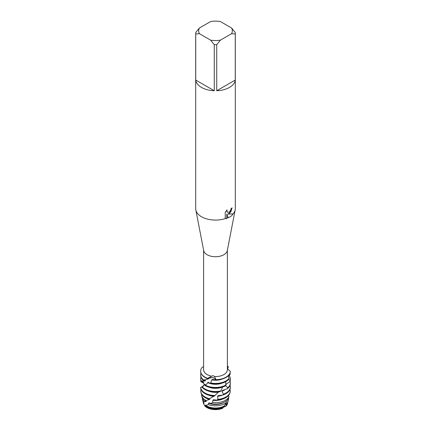 <?xml version="1.0" encoding="UTF-8"?>
<svg xmlns="http://www.w3.org/2000/svg" width="431" height="431" viewBox="0 0 431 431"><rect width="100%" height="100%" fill="white"/><g stroke="black" fill="none" stroke-linecap="round" stroke-linejoin="round"><path stroke-width="0.65" d="M205.959 405.474A12.542 7.241 0 0 0 206.632 405.9A12.542 7.241 0 0 0 224.282 405.948L226.464 402.419A13.102 7.564 180 0 1 224.766 403.626A13.102 7.564 180 0 1 208.243 404.574L205.959 405.474L205.776 404.995L205.178 405.776A12.284 7.09 180 0 0 206.815 406.945A12.284 7.09 180 0 0 223.231 407.44L222.606 408.302A12.127 6.998 180 0 1 204.8 405.927L203.367 403.044A12.284 7.09 180 0 1 203.319 402.85A12.284 7.09 180 0 1 203.233 402.285M231.598 28.015L235.256 32.551A19.799 11.432 180 0 1 235.299 33.268L235.299 208.652A19.799 11.432 180 0 1 235.175 209.924L227.304 250.637A11.879 6.858 180 0 1 223.899 254.721A11.879 6.858 180 0 1 211.573 256.348A11.879 6.858 180 0 1 203.696 250.637L195.825 209.924A19.799 11.432 180 0 1 195.701 208.652L195.701 33.268A19.799 11.432 180 0 1 195.744 32.551L199.402 28.015L210.603 21.55A16.825 9.714 180 0 1 220.397 21.55L231.598 28.015A16.825 9.714 180 0 1 231.598 33.672L235.256 33.984L235.256 80.053A19.799 11.432 180 0 1 229.497 87.423A19.799 11.432 180 0 1 216.739 90.747L216.739 44.679A19.799 11.432 180 0 1 214.261 44.679L214.261 90.747A19.799 11.432 180 0 1 195.744 80.053L195.744 33.984A19.799 11.432 180 0 1 195.701 33.268M211.664 376.198C212.736 375.487 213.69 375.6 214.519 376.543L216.033 379.673L213.016 377.481L207.618 378.375L211.664 376.198A11.879 6.858 180 0 1 203.621 369.706L203.621 250.255M227.379 250.255L227.379 369.706A11.879 6.858 180 0 1 223.899 374.555A11.879 6.858 180 0 1 214.519 376.543M200.652 371.258A14.848 8.572 0 0 0 200.652 371.403A14.848 8.572 0 0 0 205 377.464A14.848 8.572 0 0 0 207.268 378.537L208.189 378.014L213.016 377.481L216.033 379.673A14.848 8.572 180 0 0 226 377.168A14.848 8.572 180 0 0 230.337 371.42L230.337 371.414A14.848 8.572 180 0 1 226 377.168A14.848 8.572 180 0 1 216.033 379.673L215.635 379.975A14.848 8.572 0 0 0 226 377.464A14.848 8.572 0 0 0 230.316 371.953L230.337 371.42L227.379 368.65M228.139 217.45L226.765 214.169L226.765 218.501A19.697 11.373 180 0 1 226.318 218.673L225.246 217.924L225.246 212.187L227.083 209.843L226.83 210.985L227.514 212.343L229.497 211.96L230.795 209.908L230.984 208.717A19.799 11.432 0 0 0 232.093 207.834L229.497 213.501L227.8 214.153L232.735 213.868L232.088 215.306A19.697 11.373 180 0 1 229.427 217.213A19.697 11.373 180 0 1 228.236 217.844L228.139 217.45A19.799 11.432 180 0 1 226.835 218.027L226.722 218.792M225.817 218.409A19.799 11.432 180 0 1 195.825 209.924M225.957 218.495L226.318 218.673M232.088 215.306L232.638 213.889M227.8 214.153L230.795 211.96L232.023 207.893M227.476 212.321L226.943 211.761L226.938 209.989M226.835 214.207L226.835 218.027M235.175 209.924A19.799 11.432 180 0 1 232.514 214.498M235.299 33.268A19.799 11.432 180 0 1 235.256 33.984M227.379 366.382L228.085 366.56L227.379 366.943L228.085 366.56L228.29 367.05L227.584 368.882M223.786 406.751L224.599 406.325M225.537 406.277L223.215 407.467M203.621 366.808L202.381 367.093A14.848 8.572 180 0 0 207.618 378.375A14.848 8.572 180 0 1 200.652 371.107A14.848 8.572 180 0 1 202.381 367.093M227.584 403.195A12.127 6.998 180 0 1 225.796 406.331L223.527 406.983M227.379 365.967A14.848 8.572 180 0 1 228.085 366.56A14.848 8.572 180 0 0 227.379 365.967M195.744 33.984L199.402 33.672A16.825 9.714 180 0 1 199.402 28.015M199.402 33.672L210.603 40.137L214.261 44.679M216.739 44.679L220.397 40.137A16.825 9.714 180 0 1 210.603 40.137M220.397 40.137L231.598 33.672M214.261 90.747L195.744 80.053M235.256 80.053L216.739 90.747M227.767 402.285A12.284 7.09 180 0 1 227.681 402.85L227.525 403.535A12.127 6.998 180 0 1 225.796 406.331L226.426 405.172L225.86 404.989L226.173 404.046A11.815 6.821 180 0 1 226.173 404.046L227.32 403.2A12.542 7.241 0 0 0 227.934 401.719L228.355 399.86L227.32 403.2M205.178 405.776L204.8 405.927L203.437 403.346L203.367 403.044L204.165 403.05L203.357 402.586L203.804 401.692A13.102 7.564 180 0 1 202.505 399.257A13.102 7.564 180 0 1 202.398 398.266M230.025 373.176L230.213 374.286L228.29 376.527M203.637 380.007A14.848 8.572 180 0 1 200.652 374.857L200.652 375.444A14.848 8.572 0 0 0 203.136 380.19L208.415 378.881A11.815 6.821 180 0 1 207.489 378.434M208.415 378.881L208.96 378.515L207.629 378.364M229.163 378.208A14.848 8.572 180 0 1 226 380.918A14.848 8.572 180 0 1 210.689 382.965L209.881 383.38A14.848 8.572 0 0 0 226 381.505A14.848 8.572 0 0 0 228.802 379.253L229.163 378.208L228.031 375.999M200.652 374.857A14.848 8.572 180 0 1 200.954 373.127M228.64 379.436L230.035 380.643L229.836 381.715A14.848 8.572 0 0 0 230.348 379.485L230.348 378.897A14.848 8.572 180 0 1 230.035 380.643M229.147 375.514A14.848 8.572 180 0 1 230.348 378.897M200.652 378.897L200.652 379.485A14.848 8.572 0 0 0 200.916 381.09L201.105 380.988A14.848 8.572 180 0 1 200.652 378.897A14.848 8.572 180 0 1 200.954 377.168M209.881 383.38L208.184 382.232L205.614 385.292L204.984 385.54A14.848 8.572 0 0 0 205 385.546A14.848 8.572 0 0 0 225.203 385.977L225.839 385.045L225.699 381.677M229.836 381.715L225.774 384.339M222.089 387.167A11.815 6.821 180 0 1 208.911 387.167M226.625 383.805A11.815 6.821 180 0 1 225.817 384.829M220.893 390.922A14.848 8.572 180 0 1 205 388.999A14.848 8.572 180 0 1 202.085 386.612L201.74 386.747A14.848 8.572 0 0 0 205 389.586A14.848 8.572 0 0 0 220.079 391.682L220.893 390.922L222.574 387.07M225.558 385.465L227.719 387.803L227.207 388.8A14.848 8.572 0 0 0 230.348 383.525L230.348 382.938A14.848 8.572 180 0 1 227.719 387.803M230.046 381.209A14.848 8.572 180 0 1 230.348 382.938M204.984 385.54L205.156 384.21L202.381 386.505C203.949 386.068 204.423 385.002 203.793 383.299L200.824 381.64A14.848 8.572 180 0 1 200.997 381.096M227.207 388.8L222.444 390.475L221.879 391.289L223.49 394.203L222.746 395.049A14.848 8.572 0 0 0 226 393.632A14.848 8.572 0 0 0 230.348 387.566L230.348 386.979A14.848 8.572 180 0 1 226 393.04A14.848 8.572 180 0 1 223.49 394.203M201.945 387.027L200.652 387.447A14.848 8.572 0 0 0 200.652 387.566A14.848 8.572 0 0 0 205 393.632A14.848 8.572 0 0 0 214.234 396.111L218.452 392.151A11.815 6.821 180 0 1 208.911 391.208M224.982 389.619A11.815 6.821 180 0 1 221.879 391.289M215.096 395.545A14.848 8.572 180 0 1 205 393.04A14.848 8.572 180 0 1 200.668 387.361L200.652 387.447M209.482 398.74A14.746 8.512 180 0 1 205.075 396.989A14.746 8.512 180 0 1 200.878 392.075L201.051 392.83A14.573 8.41 0 0 0 205.199 397.689A14.573 8.41 0 0 0 208.582 399.144L213.776 396.337A11.815 6.821 180 0 1 208.911 395.249M213.776 396.337L214.466 395.793M225.925 396.989A14.746 8.512 180 0 1 218.043 399.354L216.89 400.113A14.573 8.41 0 0 0 225.801 397.689A14.573 8.41 0 0 0 229.949 392.83L230.122 392.075A14.746 8.512 180 0 1 225.925 396.989M205.819 400.399A13.921 8.038 180 0 1 205.657 400.307A13.921 8.038 180 0 1 201.692 395.669L202.058 397.274A13.555 7.828 0 0 0 204.709 400.997L209.374 399.462L209.972 399.068L208.96 398.971M209.374 399.462A11.815 6.821 180 0 1 208.442 399.101M201.692 395.669A13.921 8.038 180 0 1 201.589 394.246M229.006 396.574A13.921 8.038 180 0 1 225.343 400.307A13.921 8.038 180 0 1 212.736 402.506L210.587 403.556A13.555 7.828 0 0 0 225.084 401.794A13.555 7.828 0 0 0 228.004 399.284L229.006 396.574L228.414 395.636M228.899 395.044L228.452 395.696M228.279 398.616L228.575 398.761L228.355 399.86M228.581 397.829A13.102 7.564 180 0 1 228.575 398.761M202.505 399.257L203.066 401.719A12.542 7.241 0 0 0 203.357 402.586M223.231 407.44L223.565 406.697A11.815 6.821 180 0 1 207.144 406.535A11.815 6.821 180 0 1 205.404 405.253M223.565 406.697L224.055 405.824M226.895 403.518A11.815 6.821 180 0 1 225.86 404.989M227.681 402.85A12.284 7.09 180 0 1 226.426 405.172M222.746 395.049L218.188 395.636L217.515 396.31L218.043 399.354M216.89 400.113L213.512 399.763L212.839 400.275L212.736 402.506M210.587 403.551L209.143 402.829L208.577 403.195L208.243 404.574M203.804 401.692L206.352 401.396L204.709 400.997M226.464 402.419L226.307 400.981M230.122 392.075A14.746 8.512 180 0 0 230.165 390.093L229.825 389.818M215.635 379.975L212.386 379.415L211.696 379.883L210.689 382.965M202.381 386.505L202.085 386.612M200.824 381.64L203.89 382.178L200.916 381.09M201.105 380.988L205.291 380.896L205.652 380.643L203.136 380.19M222.606 408.302A12.127 6.998 180 0 1 204.8 405.927M224.357 402.182A11.815 6.821 180 0 1 208.577 403.195M205.932 401.67A11.815 6.821 180 0 1 205.253 401.062M222.558 399.101A11.815 6.821 180 0 1 212.839 400.275M200.878 392.075A14.746 8.512 180 0 1 201.002 389.419M222.477 395.092A11.815 6.821 180 0 1 217.515 396.31M230.046 385.255A14.848 8.572 180 0 1 230.348 386.979M203.782 382.372A11.815 6.821 180 0 1 203.723 382.049M205.183 384.835A11.815 6.821 180 0 1 204.838 384.447M225.839 385.045A14.848 8.572 180 0 1 205.614 385.292M205.291 380.896A11.815 6.821 180 0 1 204.757 380.304M222.089 383.127A11.815 6.821 180 0 1 207.656 382.566M222.089 379.086A11.815 6.821 180 0 1 211.696 379.883M203.992 403.254A11.815 6.821 180 0 1 203.852 402.845M203.4 403.19L203.319 402.85M200.652 371.403L200.652 371.107"/></g></svg>
